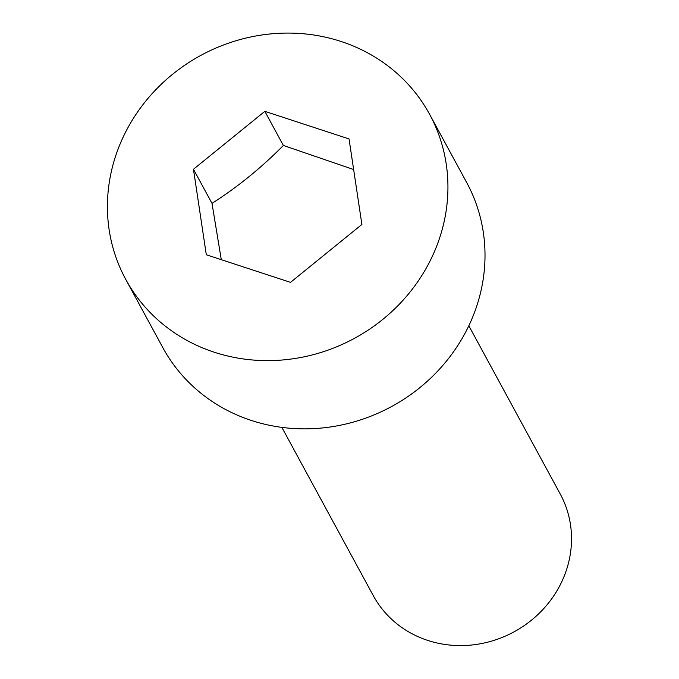 <?xml version="1.0" encoding="UTF-8"?>
<svg xmlns="http://www.w3.org/2000/svg" width="679" height="679" viewBox="0 0 679 679"><rect width="100%" height="100%" fill="white"/><g stroke="black" fill="none" stroke-linecap="round" stroke-linejoin="round"><path stroke-width="1.02" d="M193.464 169.258L264.835 111.339L349.048 138.94L361.89 224.452L290.519 282.362L206.306 254.769L193.464 169.258L212.009 203.369L221.286 259.675M125.751 279.4L162.824 347.631A172.899 160.982 -28.5 0 0 322.135 427.982A172.899 160.982 -28.5 0 0 472.762 316.864A172.899 160.982 -28.5 0 0 466.677 182.524L429.603 114.301A172.899 160.982 -28.5 0 0 270.293 33.95A172.899 160.982 -28.5 0 0 119.665 145.068A172.899 160.982 -28.5 0 0 125.751 279.4A172.899 160.982 -28.5 0 0 285.061 359.751A172.899 160.982 -28.5 0 0 435.689 248.633A172.899 160.982 -28.5 0 0 429.603 114.301M281.844 427.371L373.255 595.602A106.399 99.066 -28.5 0 0 471.285 645.05A106.399 99.066 -28.5 0 0 563.986 576.666A106.399 99.066 -28.5 0 0 560.234 493.998L468.824 325.767M353.64 169.529L283.372 145.459C261.262 167.84 237.472 187.149 212.009 203.369M264.835 111.339L283.372 145.459"/></g></svg>
